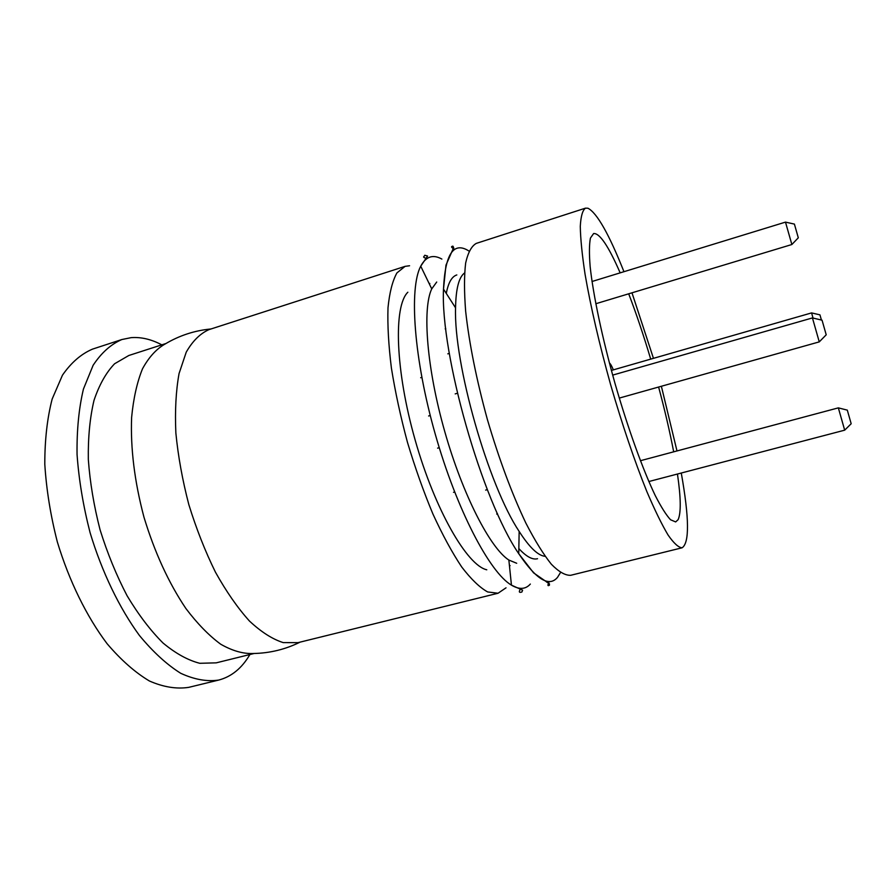 <?xml version="1.0" encoding="UTF-8"?>
<svg xmlns="http://www.w3.org/2000/svg" width="896" height="896" viewBox="0 0 896 896"><rect width="100%" height="100%" fill="white"/><g stroke="black" fill="none" stroke-linecap="round" stroke-linejoin="round"><path stroke-width="1.34" d="M516.701 563.27L508.861 560.056C490.224 548.128 462.717 494.883 444.797 431.726C426.798 368.592 422.162 308.84 431.738 288.893L436.71 282.027M537.533 558.723C532.482 560.022 526.254 556.629 518.84 548.554M446.286 293.418C448.325 282.654 451.842 276.494 456.826 274.938M486.786 569.789C467.152 565.533 434.974 509.97 415.184 440.149C395.27 370.362 393.389 306.186 407.848 292.23M510.07 565.645L509.454 565.779M429.229 283.707L429.822 283.494M506.027 587.821L498.053 593.242L487.67 591.954C479.752 587.563 471.106 579.242 461.731 567.011C452.122 552.574 442.512 534.912 432.914 513.99C423.562 491.602 415.083 467.712 407.467 442.344C400.59 416.763 395.237 391.989 391.395 368.021C388.562 345.184 387.43 325.102 388.002 307.776C389.536 292.443 392.504 280.829 396.928 272.91L405.082 266.358L409.573 265.754M405.082 266.358L208.97 329.627C200.166 333.536 192.595 341.04 186.234 352.162L179.054 373.565C175.93 390.902 174.866 410.726 175.862 433.014C178.125 456.266 182.448 480.11 188.81 504.526C196.258 528.651 205.128 551.197 215.443 572.163C226.318 591.64 237.653 607.936 249.446 621.029C261.195 632.005 272.462 639.195 283.226 642.611L297.998 642.645L498.053 593.242M253.064 653.52C242.995 653.878 232.21 650.787 220.73 644.224C209.026 635.634 197.411 623.728 185.898 608.518C168.661 582.915 154.683 552.451 143.954 517.126C134.512 481.443 130.413 448.202 131.622 417.402C133.437 398.429 137.066 382.222 142.509 368.794C148.837 357.213 156.386 348.936 165.155 343.974M161.818 344.848C151.323 339.293 141.109 336.896 131.141 337.646L121.878 339.528L92.501 349.126C81.155 353.965 71.142 362.645 62.462 375.178L52.17 399.011C47.219 418.163 44.766 439.925 44.8 464.274C46.39 489.63 50.568 515.514 57.333 541.923C69.182 581.067 86.688 616.638 107.128 643.742C121.094 660.117 135.206 672.538 149.453 681.016C163.419 687.109 176.512 689.214 188.698 687.366L218.736 680.064C231.538 676.682 241.931 668.17 249.894 654.528M121.878 339.528C110.97 344.232 101.382 352.811 93.128 365.277L83.44 389.054C78.882 408.218 76.742 430.035 77.056 454.485C78.882 479.965 83.227 506.005 90.07 532.616C101.976 572.074 119.325 607.992 139.395 635.432C153.093 652.019 166.88 664.642 180.746 673.299C194.32 679.549 206.976 681.811 218.736 680.064M254.094 653.486L216.216 662.85L199.786 663.298C187.925 660.262 175.683 653.498 163.038 643.026C150.427 630.448 138.454 614.701 127.109 595.784C116.446 575.389 107.43 553.392 100.061 529.771C93.901 505.826 89.981 482.362 88.323 459.413C88.01 437.36 89.914 417.67 94.013 400.333C99.254 384.776 106.109 372.579 114.587 363.765L128.8 355.499L165.939 343.515M545.115 556.315C538.104 555.722 529.446 547.422 519.154 531.418C488.197 485.128 453.6 363.474 455.56 307.821C455.896 288.792 458.886 277.189 464.531 272.989M677.454 474.018C680.915 497.739 681.139 512.96 678.115 519.68L675.662 521.931L670.544 519.758C666.243 515.133 661.147 507.058 655.245 495.544C642.925 469.862 627.906 428.288 614.97 383.32C602.302 338.285 593.197 295.03 590.162 266.706C589.12 253.814 589.21 244.272 590.43 238.067L593.634 233.531C599.67 233.016 608.518 246.12 620.166 272.866M628.701 293.81C636.317 313.69 643.642 335.462 650.709 359.128M658.616 387.038C664.798 410.032 669.816 431.626 673.68 451.83M623.952 271.701C609 234.069 596.994 212.912 587.955 208.23L585.491 208.152C582.568 210.258 580.832 216.328 580.283 226.386C580.507 238.762 582.109 254.766 585.088 274.4C590.733 306.97 599.234 343.694 610.59 384.574C622.44 425.309 634.536 461.003 646.89 491.669C654.685 509.936 661.741 524.384 668.069 535.024C673.826 543.29 678.496 547.546 682.091 547.792C689.55 542.954 689.27 518.022 681.274 473.021M676.984 450.946L661.371 386.266M653.453 358.333L631.982 292.813M585.491 208.152L476.291 243.387C471.542 246.042 468.003 252.571 465.662 262.976C464.128 275.61 464.128 291.715 465.651 311.293C469.224 343.638 476.482 379.747 487.413 419.608C499.094 459.256 511.93 493.774 525.907 523.163C534.912 540.613 543.39 554.299 551.354 564.234C558.813 571.85 565.264 575.534 570.685 575.299L682.091 547.792M496.698 514.035L497.538 513.811M485.643 490.09L487.334 489.642M447.81 353.842L449.322 353.394M445.2 328.854L445.771 328.686M822.046 320.174L826.213 334.813L819.258 341.88L812.437 317.923L822.046 320.174M794.405 224.09L798.302 237.798L791.862 244.518L785.49 222.118L794.405 224.09M613.334 369.869C611.71 365.893 610.411 363.63 609.414 363.048M813.075 318.237L811.586 312.906L819.941 314.854L821.464 320.141M847.302 410.133L851.178 423.741L844.682 430.17L838.342 407.87L847.302 410.133M530.342 584.058C525.56 589.422 519.254 589.781 511.448 585.144C489.686 572.454 456.725 509.824 435.333 434.414C413.84 359.038 408.901 288.434 420.728 266.19C425.914 256.48 432.958 254.106 441.874 259.078M520.43 588.37L519.758 588.75M548.083 581.437L546.762 582.21M560.459 572.6L557.536 577.338C549.114 587.406 536.189 579.522 518.75 553.694C482.003 500.349 440.317 353.797 443.498 289.094C445.133 253.837 453.634 241.17 469.011 251.07M454.63 492.016L453.522 492.318M455.202 393.893L457.408 393.243M420.672 377.731L421.814 377.395M253.221 653.509C269.752 653.206 285.376 649.421 300.093 642.13M165.189 343.963C179.39 335.518 194.667 330.512 211.019 328.966M431.738 288.893L420.728 266.19L427.582 256.066L424.76 255.259C424.603 256.592 421.243 257.096 427.022 258.485M508.861 560.056L511.448 585.144L522.614 590.184L521.909 591.987C518.896 593.006 518.549 591.808 520.856 588.392M454.854 249.346C451.27 247.587 450.621 246.512 452.906 246.154L453.667 247.554L445.984 265.138L443.498 289.094L455.56 307.821M519.154 531.418L518.75 553.694L533.579 572.858L549.405 583.834L549.45 585.155C547.512 586.421 547.467 585.211 549.326 581.504M619.282 398.093L819.258 341.88M612.674 375.11L812.437 317.923M595.795 303.744L791.862 244.518M592.01 281.501L785.49 222.118M437.595 448.146L439.253 447.686M428.624 415.979L430.248 415.509M611.386 370.429L811.586 312.906M648.838 481.533L844.682 430.17M640.405 460.712L838.342 407.87"/></g></svg>
